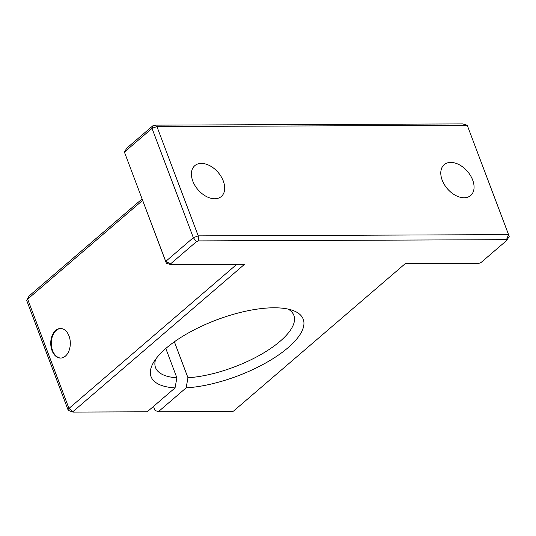 <?xml version="1.0" encoding="UTF-8"?>
<svg xmlns="http://www.w3.org/2000/svg" width="536" height="536" viewBox="0 0 536 536"><rect width="100%" height="100%" fill="white"/><g stroke="black" fill="none" stroke-linecap="round" stroke-linejoin="round"><path stroke-width="0.8" d="M60.87 358.061A14.787 9.789 89.8 0 1 51.295 343.315A14.787 9.789 89.8 0 1 60.749 328.494M153.49 406.422L154.978 410.355L158.314 411.748L232.43 411.447A0.925 0.342 -20.7 0 0 233.656 410.991L405.216 263.679L478.876 263.384L480.906 262.62L506.761 240.416L506.5 239.666L198.474 240.899L196.444 241.662L170.582 263.866L170.85 264.617L244.517 264.322L72.956 411.635A0.925 0.342 -20.7 0 0 72.903 412.057L68.702 410.549A4.623 1.702 -20.7 0 1 68.112 410.047A4.623 1.702 -20.7 0 1 68.97 408.432L236.758 264.349M68.112 410.047L26.8 300.73A4.623 1.702 -20.7 0 1 26.914 299.966L29.065 296.053A0.925 0.342 -20.7 0 1 29.212 295.879L142.08 198.963M467.245 125.297L156.921 126.543L152.03 128.379L124.412 152.09L126.844 148.11L152.706 125.906L154.73 125.143L462.756 123.91L467.245 125.297L508.557 234.621L509.2 236.436L506.761 240.416M72.903 412.057A0.925 0.342 -20.7 0 0 73.117 412.09L147.233 411.789L175.044 387.91L176.887 377.813L165.805 348.487M174.374 341.787L187.969 377.766L186.126 387.863A81.331 29.942 159.3 0 0 280.965 353.284A81.331 29.942 159.3 0 0 292.81 310.431A81.331 29.942 159.3 0 0 216.551 319.912A81.331 29.942 159.3 0 0 153.082 363.227A81.331 29.942 159.3 0 0 175.044 387.91M186.126 387.863L158.314 411.748M65.392 356.138A14.787 9.789 89.8 0 1 60.588 358.068A14.787 9.789 89.8 0 1 50.739 343.315A14.787 9.789 89.8 0 1 60.474 328.494A14.787 9.789 89.8 0 1 69.982 339.489A14.787 9.789 89.8 0 1 65.392 356.138M187.969 377.766A73.934 27.215 159.3 0 0 262.828 353.418A73.934 27.215 159.3 0 0 293.869 315.349A73.934 27.215 159.3 0 0 288.127 309.098M155.715 359.133A73.934 27.215 159.3 0 0 155.541 367.622A73.934 27.215 159.3 0 0 176.887 377.813M170.582 263.866L165.718 261.414L166.368 263.23L124.412 152.09L165.718 261.414L193.335 237.696L198.233 235.867L508.557 234.621L506.5 239.666M152.706 125.906L152.03 128.379L193.335 237.696L196.444 241.662M154.73 125.143L156.921 126.543L198.233 235.867L198.474 240.899M214.742 198.762A20.335 13.273 49.3 0 0 221.301 196.504A20.335 13.273 49.3 0 0 218.125 172.431A20.335 13.273 49.3 0 0 194.809 165.657A20.335 13.273 49.3 0 0 194.983 185.577A20.335 13.273 49.3 0 0 214.742 198.762M464.102 197.764A20.335 13.273 49.3 0 0 470.668 195.506A20.335 13.273 49.3 0 0 467.493 171.433A20.335 13.273 49.3 0 0 444.177 164.659A20.335 13.273 49.3 0 0 444.351 184.578A20.335 13.273 49.3 0 0 464.102 197.764M26.914 299.966A4.623 1.702 -20.7 0 1 27.658 299.108L68.97 408.432L72.956 411.635M142.623 200.39L27.658 299.108L29.212 295.879M166.368 263.23L170.85 264.617"/></g></svg>
